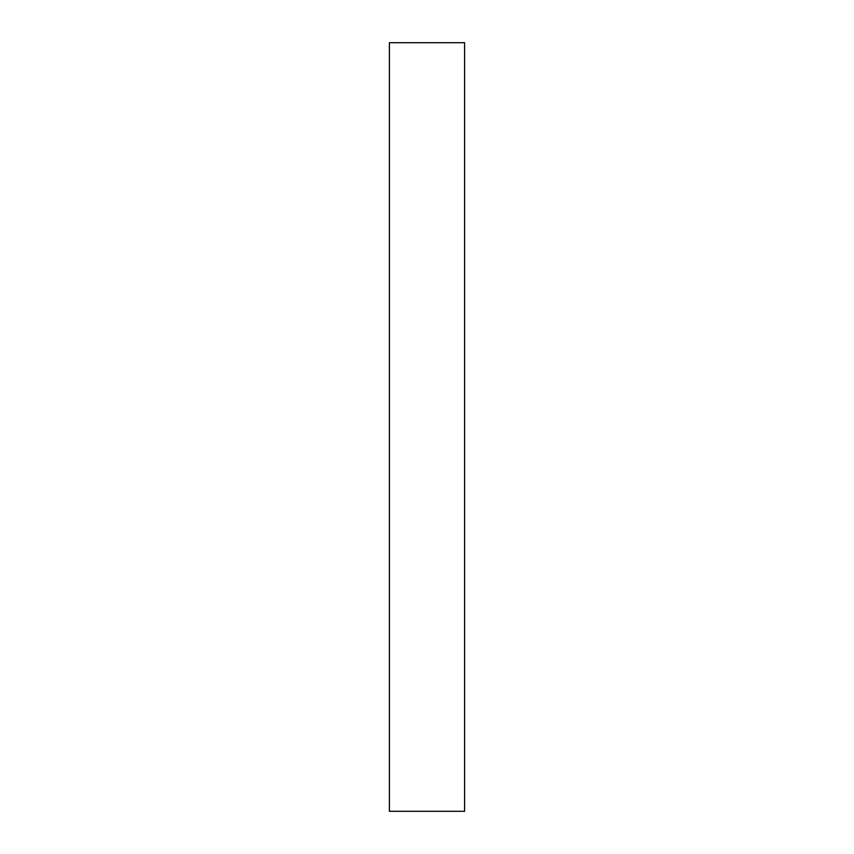<?xml version="1.0" encoding="UTF-8"?>
<svg xmlns="http://www.w3.org/2000/svg" width="854" height="854" viewBox="0 0 854 854"><rect width="100%" height="100%" fill="white"/><g stroke="black" fill="none" stroke-linecap="round" stroke-linejoin="round"><path stroke-width="1.28" d="M464.597 811.3L389.403 811.3L464.597 811.3L464.597 42.7L389.403 42.7L464.597 42.7L464.597 811.3M389.403 42.7L389.403 811.3L389.403 42.7"/></g></svg>
